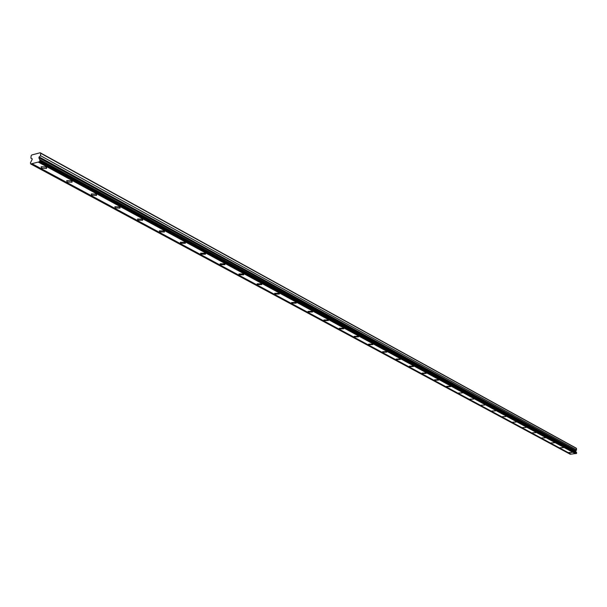 <?xml version="1.0" encoding="UTF-8"?>
<svg xmlns="http://www.w3.org/2000/svg" width="607" height="607" viewBox="0 0 607 607"><rect width="100%" height="100%" fill="white"/><g stroke="black" fill="none" stroke-linecap="round" stroke-linejoin="round"><path stroke-width="0.91" d="M568.797 452.534L572.135 452.405L568.797 452.534M41.564 168.185L46.511 168.473L46.094 167.024L41.139 166.735L41.564 168.185M67.127 181.979L72.021 182.221L71.618 180.863L66.724 180.613L67.127 181.979M91.665 195.211L96.498 195.416L96.111 194.149L91.278 193.929L91.665 195.211M115.239 207.92L120.019 208.095L119.64 206.904L114.86 206.721L115.239 207.92M137.903 220.144L142.622 220.288L142.258 219.165L137.539 219.021L137.903 220.144M159.702 231.904L164.368 232.018L164.019 230.963L159.353 230.85L159.702 231.904M180.696 243.225L185.302 243.316L184.968 242.322L180.355 242.231L180.696 243.225M200.917 254.136L205.477 254.196L205.143 253.263L200.591 253.202L200.917 254.136M220.417 264.652L224.916 264.69L224.605 263.817L220.098 263.772L220.417 264.652M239.234 274.796L243.68 274.819L243.369 273.992L238.923 273.969L239.234 274.796M257.391 284.592L261.792 284.592L261.488 283.818L257.095 283.81L257.391 284.592M274.933 294.054L279.281 294.038L278.992 293.31L274.645 293.318L274.933 294.054M291.891 303.197L296.186 303.166L295.905 302.483L291.61 302.506L291.891 303.197M308.288 312.044L312.529 311.998L312.264 311.345L308.022 311.391L308.288 312.044M324.161 320.595L328.349 320.542L328.091 319.935L323.895 319.98L324.161 320.595M339.518 328.88L343.661 328.819L343.41 328.235L339.267 328.304L339.518 328.88M354.397 336.908L358.494 336.832L358.251 336.286L354.154 336.361L354.397 336.908M368.821 344.685L372.865 344.601L372.637 344.086L368.586 344.161L368.821 344.685M382.797 352.227L386.803 352.136L386.576 351.643L382.577 351.734L382.797 352.227M396.363 359.541L400.324 359.443L400.104 358.98L396.143 359.071L396.363 359.541M409.528 366.636L413.435 366.537L413.23 366.097L409.315 366.196L409.528 366.636M422.305 373.533L426.175 373.419L425.97 373.002L422.1 373.115L422.305 373.533M434.718 380.225L438.542 380.111L438.353 379.716L434.521 379.83L434.718 380.225M446.782 386.735L450.569 386.613L450.379 386.234L446.593 386.356L446.782 386.735M458.505 393.055L462.253 392.934L458.505 393.055M469.909 399.209L473.612 399.08L469.909 399.209M481.01 405.188L484.667 405.059L481.01 405.188M491.807 411.015L495.426 410.886L491.807 411.015M502.315 416.683L505.904 416.554L502.315 416.683M512.558 422.206L516.102 422.07L512.558 422.206M522.536 427.586L526.041 427.449L522.536 427.586M532.256 432.829L535.731 432.692L532.256 432.829M541.732 437.943L545.177 437.806L541.732 437.943M550.974 442.928L554.381 442.791L550.974 442.928M559.995 447.791L563.364 447.655L559.995 447.791M38.856 157.729L40.464 155.665L40.699 153.29L40.206 152.752L31.769 154.967L31.139 155.802L30.896 158.177L32.08 158.731L32.163 159.474L30.426 162.828L30.752 163.996L39.409 161.75L40.001 160.339L38.856 157.729L575.588 451.069L576.582 449.939L576.149 448.11L40.206 152.752M575.588 451.069L576.642 452.776L576.248 453.604L39.296 161.781M31.959 163.678L571.088 454.157L576.051 453.49M30.752 163.996L570.239 454.248L570.891 454.051M576.559 448.49L40.699 153.29M575.474 453.687L38.188 162.061M570.322 454.241L30.866 163.966M32.217 158.89L30.896 158.177M576.582 449.939L40.464 155.665M576.293 452.207L39.622 159.474M39.409 161.75L576.331 453.588M576.551 452.632L39.903 160.119M39.925 161.067L576.65 453.217M576.642 452.776L40.001 160.339M575.702 450.569L39.106 156.887M46.618 167.395L46.511 168.473M72.112 181.22L72.021 182.221M96.581 194.483L96.498 195.416M120.087 207.222L120.019 208.095M142.683 219.476L142.622 220.288M164.421 231.259L164.368 232.018M185.347 242.603L185.302 243.316M205.515 253.536L205.477 254.196M224.954 264.075L224.916 264.69M243.71 274.243L243.68 274.819M261.814 284.061L261.792 284.592M279.303 293.538L279.281 294.038M296.201 302.703L296.186 303.166M312.552 311.566L312.529 311.998M328.364 320.139L328.349 320.542M343.676 328.44L343.661 328.819"/></g></svg>
